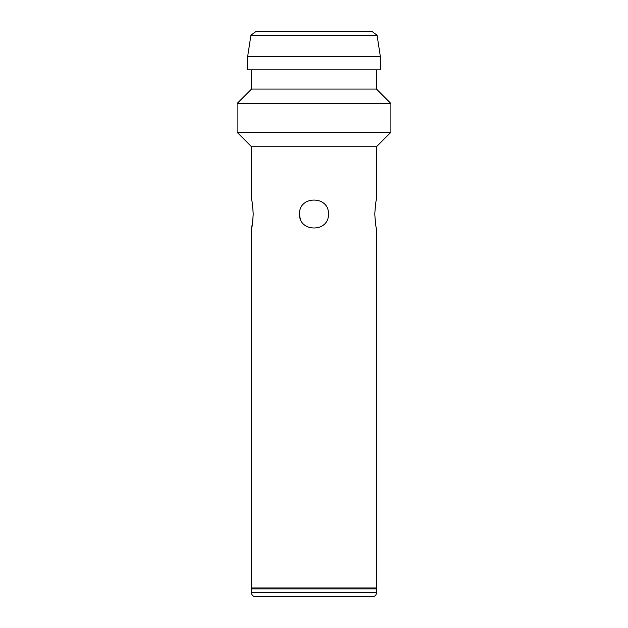 <?xml version="1.0" encoding="UTF-8"?>
<svg xmlns="http://www.w3.org/2000/svg" width="628" height="628" viewBox="0 0 628 628"><rect width="100%" height="100%" fill="white"/><g stroke="black" fill="none" stroke-linecap="round" stroke-linejoin="round"><path stroke-width="0.94" d="M376.478 146.748L251.522 146.748L237.101 132.327L390.899 132.327L376.478 146.748L376.478 199.618C375.929 200.473 375.363 205.285 374.79 214.03C375.363 222.799 375.921 227.603 376.478 228.451L376.478 587.949L375.52 588.907M237.101 103.494L251.522 89.074L376.478 89.074L390.899 103.494L237.101 103.494L237.101 132.327M247.675 56.394L380.325 56.394L380.325 69.849L247.675 69.849L247.675 56.394L250.933 35.199L377.067 35.199L380.325 56.394M250.933 35.199L256.114 31.4L371.886 31.4L377.067 35.199M255.368 596.6A3.847 3.847 0 0 1 251.522 592.754L251.522 588.907L376.478 588.907L376.478 592.754A3.847 3.847 0 0 1 372.632 596.6L255.368 596.6L372.632 596.6M252.48 588.907L251.522 587.949L376.478 587.949M251.522 199.618C252.071 200.458 252.637 205.262 253.21 214.03C252.644 205.285 252.079 200.473 251.522 199.618L251.522 146.748M328.42 214.03C329.315 195.465 298.708 195.402 299.58 214.03C298.685 232.643 329.308 232.619 328.42 214.03M390.899 103.494L390.899 132.327M252.935 219.776L251.522 228.451C252.079 227.595 252.637 222.791 253.21 214.03M251.522 228.451L251.522 587.949M299.58 214.03A14.42 14.42 0 0 0 300.686 219.565M251.522 592.754L376.478 592.754M376.478 89.074L376.478 69.849M251.522 89.074L251.522 69.849"/></g></svg>
